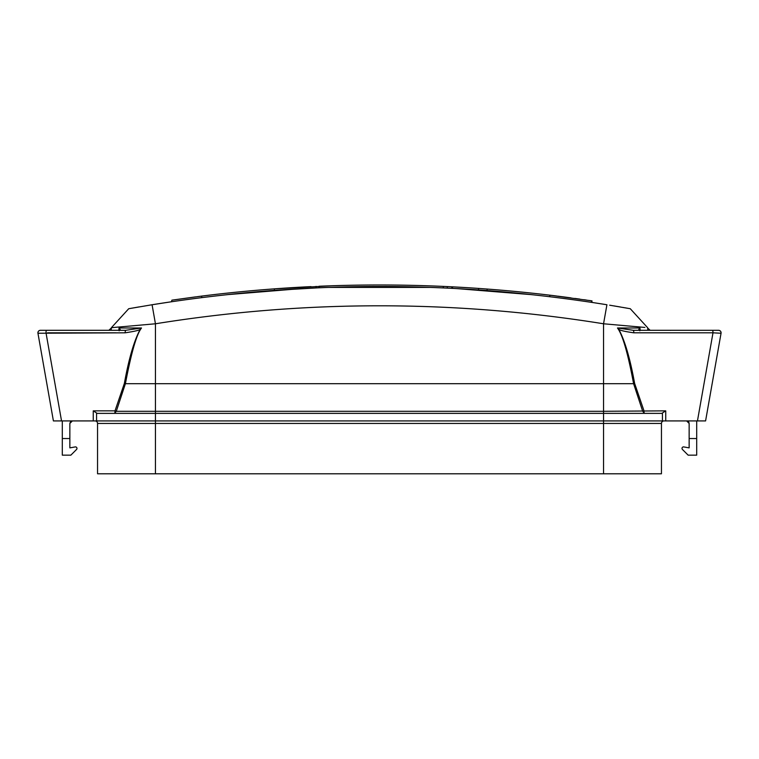 <?xml version="1.0" encoding="UTF-8"?>
<svg xmlns="http://www.w3.org/2000/svg" width="759" height="759" viewBox="0 0 759 759"><rect width="100%" height="100%" fill="white"/><g stroke="black" fill="none" stroke-linecap="round" stroke-linejoin="round"><path stroke-width="1.14" d="M53.405 420.922L61.536 420.922L53.405 420.922L37.95 333.248L125.178 332.812C135.434 331.266 140.5 330.004 140.377 329.026L141.525 327.992L119.049 327.992L118.765 330.298M97.55 473.787L97.55 423.437A2.514 2.514 0 0 0 95.027 420.922A2.514 2.514 0 0 1 97.55 423.437L97.55 473.787L661.45 473.787L661.45 423.437A2.514 2.514 0 0 1 663.964 420.922A2.514 2.514 0 0 0 661.45 423.437L603.547 423.437L603.547 413.37L661.839 413.37L665.738 410.847L665.738 420.922L61.536 420.922L46.005 332.812A2.514 0.522 90 0 1 46.527 330.298L43.149 330.298M665.738 420.922L705.585 420.922L697.455 420.922L712.995 332.812L721.05 333.248C721.126 331.503 720.3 330.516 718.564 330.298L713.602 330.298M661.45 473.787L661.45 423.437A2.514 2.514 0 0 1 663.964 420.922M640.131 330.298L639.258 330.298C638.376 330.174 638.613 329.406 639.951 327.992L617.475 327.992C622.551 334.7 627.921 353.267 633.594 383.684L125.406 383.684C131.307 352.565 136.686 333.998 141.525 327.992L125.709 330.298L40.426 330.298L84.05 330.298M85.492 330.298L87.067 330.298M89.012 330.298L108.86 330.298L111.355 327.992L110.861 330.298M85.293 330.298L47.76 330.298M43.235 330.298L45.236 330.298M115.311 330.298L119.732 330.298C120.662 330.374 120.434 329.615 119.049 327.992L119.182 330.298M46.508 330.298L45.075 330.298M84.088 330.298L46.935 330.298M111.156 330.298L111.355 328.021M644.884 327.442L603.547 323.78C454.186 299.805 304.814 299.805 155.443 323.78L111.971 327.641M114.6 327.395L118.043 327.072M665.738 410.847L603.547 411.293L603.547 413.37L97.152 413.37L93.253 410.847L115.007 410.847L116.288 411.293L114.486 413.37A2.514 0.522 -90 0 0 115.007 410.847L124.381 383.352L125.406 383.684L116.288 411.293L155.443 411.293L155.443 423.437L97.55 423.437A2.514 2.514 0 0 0 95.027 420.922M71.431 421.103L72.371 420.922L69.856 423.437L70.464 421.795L69.856 423.408L69.856 447.867L75.207 446.928A1.509 1.509 0 0 1 76.536 449.48L70.862 455.153L62.304 455.153L62.304 438.541L69.856 438.541M62.304 420.922L62.304 438.541M71.185 421.226L70.464 421.795M155.443 327.471L155.443 383.684L155.443 323.78L152.075 304.748L128.726 308.723L111.383 327.698L128.726 308.723L138.85 306.949M591.878 300.877L592.001 302.414L606.925 304.748C455.305 280.413 303.685 280.413 152.075 304.748L171.496 301.75L171.895 300.166M226.808 294.691L299.369 288.743M299.701 288.724L303.05 288.543M328.315 287.405L430.865 287.414M456.178 288.553L532.23 294.701M636.478 326.664L640.805 327.063M647.645 328.021L647.844 330.298M662.265 330.298L669.988 330.298M670.928 330.298L670.311 330.298M674.912 330.298L673.527 330.298M634.609 383.352L633.594 383.684L642.712 411.293L644.514 413.37A2.514 0.522 -90 0 1 643.993 410.847L634.609 383.352C630.122 358.485 624.79 340.374 618.623 329.026L617.475 327.992L633.291 330.298L718.564 330.298A2.514 2.514 0 0 1 721.05 333.248C721.126 331.503 720.3 330.516 718.564 330.298A2.514 2.514 90 0 1 721.05 333.22A2.514 2.514 90 0 0 718.564 330.298A2.514 2.514 0 0 1 721.05 333.248L705.585 420.922M712.208 330.298L643.395 330.298M642.142 330.298L640.577 330.298M671.497 330.298L670.747 330.298M710.898 330.298L674.998 330.298M713.64 330.298L674.931 330.298M671.421 330.298L673.546 330.298M649.638 330.241L649.059 330.042M648.214 329.378L647.901 328.903M647.816 328.723L648.129 330.298M687.815 421.226L686.62 420.922L688.536 421.795L689.144 423.437L689.144 447.867L683.793 446.928A1.509 1.509 0 0 0 682.455 449.48L688.138 455.153L696.696 455.153L696.696 438.541L689.144 438.541M689.011 422.649L688.622 421.9M696.696 420.922L696.696 438.541M686.62 420.922L689.144 423.437M639.809 330.298L639.951 327.992L640.226 330.298M618.955 328.4L618.623 329.026C619.126 330.203 624.192 331.455 633.812 332.812L712.995 332.812A2.514 0.522 90 0 0 712.464 330.298L712.464 330.298M633.291 330.298A2.514 0.522 90 0 1 633.812 332.812M647.645 327.992L650.15 330.298M140.045 328.4L140.377 329.026C134.21 340.336 128.888 358.438 124.381 383.352M630.274 308.723L647.617 327.698L630.274 308.723L609.667 305.194M613.974 305.905L620.369 306.987M623.215 307.48L624.097 307.632M624.999 307.793L627.37 308.211M322.727 287.623L320.032 287.727M316.266 287.889L312.338 288.069M281.684 289.853L275.128 290.317A1425.487 1425.487 0 0 0 274.388 290.374L319.084 287.775A1425.487 1425.487 0 0 0 314.131 287.993M295.536 288.961A1425.487 1425.487 0 0 0 292.329 289.16L288.923 289.369M292.329 289.16A1425.487 1425.487 0 0 0 289.388 289.34M281.722 289.843A1425.487 1425.487 0 0 0 280.28 289.947M277.737 290.128A1425.487 1425.487 0 0 0 275.128 290.317M313.742 288.012A1425.487 1425.487 0 0 0 306.788 288.344M304.084 288.486A1425.487 1425.487 0 0 0 301.579 288.619M331.598 285.782L274.388 288.856L274.388 290.374A1425.487 1425.487 0 0 0 226.761 294.701M532.192 294.691A1425.487 1425.487 0 0 0 487.117 290.555A1425.487 1425.487 0 0 0 452.516 288.363A1425.487 1425.487 0 0 0 451.833 288.325A1425.487 1425.487 0 0 0 447.307 288.107A1425.487 1425.487 0 0 0 443.313 287.917A1425.487 1425.487 0 0 0 319.084 287.775L319.084 286.257A1426.996 1426.996 0 0 1 443.313 286.409L443.313 287.917L447.307 288.107L447.307 286.589L443.313 286.409M465.03 287.547L452.516 286.845L452.516 288.363L451.833 288.325L451.833 286.817A1426.996 1426.996 0 0 0 447.307 286.589M564.44 298.534L565.256 298.648M592.001 300.887L549.782 295.175A1426.996 1426.996 0 0 0 487.117 289.046L487.117 290.555L478.587 289.938L478.587 288.42A1426.996 1426.996 0 0 0 452.516 286.845L451.833 286.817M603.547 327.471L603.547 383.684L603.547 323.78L606.925 304.748M195.442 296.902L171.951 300.156L201.704 296.095L201.704 297.623M279.91 288.458A1426.996 1426.996 0 0 0 275.128 288.799A1426.996 1426.996 0 0 0 274.388 288.856A1426.996 1426.996 0 0 0 201.704 296.095M311.019 286.627A1426.996 1426.996 0 0 0 292.329 287.642L289.995 287.784A1426.996 1426.996 0 0 0 289.103 287.841M244.17 291.409L240.176 291.798M288.856 287.86A1426.996 1426.996 0 0 0 280.669 288.411M275.128 288.799L281.219 288.363M282.206 288.297L289.995 287.784M197.805 296.598L201.856 296.076M205.993 295.564L208.374 295.279M207.235 295.412L202.15 296.048M199.048 296.437L198.156 296.551M208.222 295.298L207.53 295.384M323.192 286.096L324.472 286.039M325.326 286.01L326.474 285.963M326.702 285.953L327.214 285.934M214.863 294.511L215.423 294.445M221.495 293.752L222.235 293.676M353.675 285.213L349.149 285.299M487.117 289.046L478.587 288.42M565.635 297.167L571.043 297.898M574.857 298.42L579.857 299.112M583.851 299.691L586.394 300.061M589.05 300.45L591.603 300.83M473.559 288.078L469.565 287.822M555.351 295.858L555.123 295.83A1426.996 1426.996 0 0 0 550.522 295.26L556.594 296.01M563.937 296.949L563.093 296.835M559.838 296.418L559.307 296.352M557.552 296.133L564.516 297.025M564.829 297.063L565.398 297.139M550.522 295.26A1426.996 1426.996 0 0 0 549.782 295.175L549.782 296.693M340.117 285.526L336.123 285.64M591.432 300.811L591.432 302.329M591.536 302.348L591.536 300.82M125.709 330.298A2.514 0.522 90 0 0 125.178 332.812M40.426 330.298A2.514 2.514 -90 0 0 37.95 333.248A2.514 2.514 -90 0 1 40.426 330.298A2.514 2.514 0 0 0 37.95 333.248A2.514 2.514 0 0 1 40.426 330.298A2.514 2.514 0 0 0 37.95 333.248A2.514 2.514 0 0 1 40.426 330.298A2.514 2.514 -90 0 0 37.95 333.248C37.874 331.503 38.7 330.516 40.426 330.298M603.547 473.787L603.547 423.437L155.443 423.437L155.443 473.787M637.693 327.992L639.951 327.992M718.564 330.298A2.514 2.514 0 0 1 721.05 333.248M662.427 413.219L662.427 420.922M155.443 383.684L155.443 411.293L603.547 411.293L603.547 383.684M47.57 332.812L115.833 332.812M316.038 286.39L316.038 287.908M93.253 420.922L93.253 410.847M96.573 413.219L96.573 420.922M111.355 327.992L111.355 327.992C112.142 327.632 109.884 330.734 108.85 330.298L109.154 330.279M671.402 330.298L670.861 330.298M670.055 330.298L670.539 330.355M639.258 330.298L639.856 330.791M119.135 330.791L119.742 330.298L119.135 330.791M111.383 327.698L128.726 308.723M86.934 330.298L88.063 330.298M83.993 330.298L85.672 330.298M87.171 330.298L88.3 330.298M43.064 330.298L43.775 330.298M45.882 330.298L47.049 330.298M48.102 330.298L47.03 330.298M45.398 330.298L44.098 330.298M44.781 330.298L44.145 330.298"/></g></svg>
